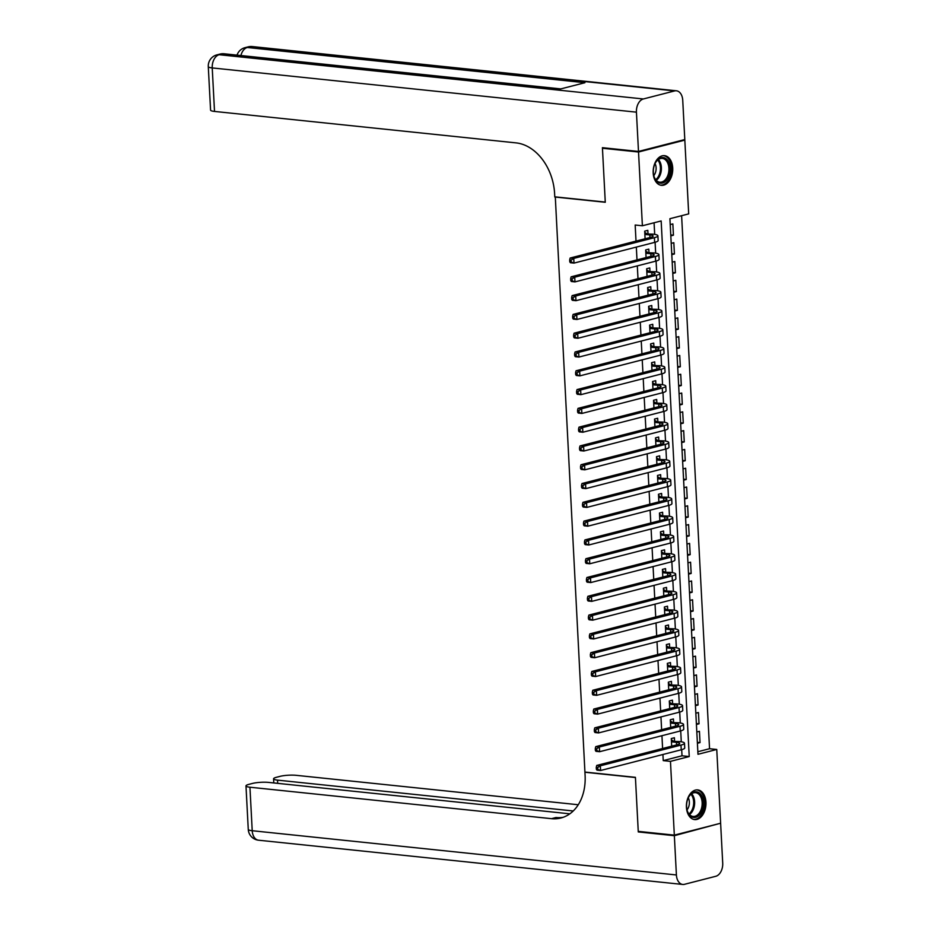 <?xml version="1.0" encoding="UTF-8"?>
<svg xmlns="http://www.w3.org/2000/svg" width="931" height="931" viewBox="0 0 931 931"><rect width="100%" height="100%" fill="white"/><g stroke="black" fill="none" stroke-linecap="round" stroke-linejoin="round"><path stroke-width="1.4" d="M686.426 807.258A14.919 9.717 -84 0 1 697.738 789.907A14.919 9.717 -84 0 1 705.954 802.243A14.919 9.717 -84 0 1 694.642 819.583A14.919 9.717 -84 0 1 686.426 807.258M653.19 173.003A14.919 9.717 -84 0 1 664.501 155.652A14.919 9.717 -84 0 1 672.717 167.987A14.919 9.717 -84 0 1 661.406 185.327A14.919 9.717 -84 0 1 653.19 173.003M683.238 139.953L684.82 140.116L688.696 213.874L669.913 218.704L697.982 754.296L716.754 749.467L720.629 823.237L674.323 835.13L670.46 761.36L689.231 756.542L661.161 220.95L642.39 225.768L638.526 152.009L684.82 140.116M697.854 751.724L709.55 748.722L681.608 215.701M709.55 748.722L716.754 749.467M674.579 741.029L674.405 737.748L671.286 738.551L671.682 746.185M673.602 722.247L673.427 718.953L670.297 719.756L670.692 727.39M672.613 703.452L672.438 700.159L669.308 700.962L669.715 708.596M671.623 684.657L671.449 681.364L668.33 682.167L668.726 689.801M670.646 665.863L670.471 662.569L667.341 663.372L667.736 671.007M669.657 647.068L669.482 643.787L666.352 644.589L666.759 652.212M668.667 628.274L668.505 624.992L665.374 625.795L665.77 633.429M667.69 609.479L667.515 606.197L664.385 607L664.781 614.635M666.701 590.696L666.526 587.403L663.396 588.206L663.803 595.84M665.723 571.902L665.549 568.608L662.418 569.411L662.814 577.045M664.734 553.107L664.559 549.814L661.429 550.617L661.836 558.251M663.745 534.313L663.57 531.019L660.451 531.834L660.847 539.456M662.767 515.518L662.593 512.236L659.462 513.039L659.858 520.673M661.778 496.723L661.604 493.442L658.473 494.245L658.88 501.879M660.789 477.94L660.626 474.647L657.495 475.45L657.891 483.084M659.811 459.146L659.637 455.853L656.506 456.656L656.902 464.29M658.822 440.351L658.648 437.058L655.517 437.861L655.924 445.495M657.833 421.557L657.67 418.263L654.54 419.066L654.935 426.701M656.855 402.762L656.681 399.48L653.55 400.283L653.958 407.918M655.866 383.968L655.692 380.686L652.573 381.489L652.968 389.123M654.889 365.173L654.714 361.891L651.584 362.694L651.979 370.329M653.899 346.39L653.725 343.097L650.594 343.9L651.002 351.534M652.91 327.596L652.747 324.302L649.617 325.105L650.013 332.739M651.933 308.801L651.758 305.508L648.628 306.311L649.023 313.945M650.944 290.007L650.769 286.725L647.639 287.528L648.046 295.15M649.954 271.212L649.791 267.93L646.661 268.733L647.057 276.367M648.977 252.417L648.802 249.136L645.672 249.939L646.079 257.573M670.762 234.915L673.439 235.194L672.845 223.917L670.227 224.58M671.751 253.698L674.416 253.977L673.835 242.7L671.216 243.375M672.741 272.492L675.406 272.771L674.812 261.495L672.194 262.17M673.718 291.287L676.395 291.566L675.801 280.289L673.183 280.964M674.707 310.081L677.372 310.36L676.79 299.084L674.172 299.759M675.697 328.876L678.362 329.155L677.768 317.878L675.15 318.553M676.674 347.67L679.351 347.95L678.757 336.673L676.139 337.348M677.663 366.465L680.328 366.733L679.735 355.467L677.116 356.131M678.652 385.248L681.317 385.527L680.724 374.25L678.105 374.925M679.63 404.042L682.307 404.322L681.713 393.045L679.095 393.72M680.619 422.837L683.284 423.116L682.691 411.839L680.072 412.514M681.597 441.631L684.273 441.911L683.68 430.634L681.061 431.309M682.586 460.426L685.251 460.705L684.669 449.429L682.051 450.104M683.575 479.221L686.24 479.5L685.647 468.223L683.028 468.887M684.553 498.004L687.229 498.283L686.636 487.006L684.017 487.681M685.542 516.798L688.207 517.077L687.625 505.801L684.995 506.476M686.531 535.593L689.196 535.872L688.603 524.595L685.984 525.27M687.509 554.387L690.185 554.667L689.592 543.39L686.973 544.065M688.498 573.182L691.163 573.461L690.569 562.184L687.951 562.859M689.475 591.976L692.152 592.256L691.558 580.979L688.94 581.642M690.465 610.759L693.13 611.039L692.548 599.773L689.929 600.437M691.454 629.554L694.119 629.833L693.525 618.556L690.907 619.231M692.431 648.348L695.108 648.628L694.514 637.351L691.896 638.026M693.42 667.143L696.085 667.422L695.504 656.146L692.873 656.821M694.41 685.938L697.075 686.217L696.481 674.94L693.863 675.615M695.387 704.732L698.064 705.011L697.47 693.735L694.852 694.41M696.376 723.527L699.041 723.794L698.448 712.529L695.829 713.193M670.82 235.857L673.439 235.194M671.798 254.652L674.416 253.977M672.787 273.446L675.406 272.771M673.776 292.241L676.395 291.566M674.754 311.035L677.372 310.36M675.743 329.83L678.362 329.155M676.732 348.613L679.351 347.95M677.71 367.408L680.328 366.733M678.699 386.202L681.317 385.527M679.677 404.997L682.307 404.322M680.666 423.791L683.284 423.116M681.655 442.586L684.273 441.911M682.632 461.369L685.251 460.705M683.622 480.163L686.24 479.5M684.611 498.958L687.229 498.283M685.588 517.752L688.207 517.077M686.578 536.547L689.196 535.872M687.555 555.341L690.185 554.667M688.544 574.136L691.163 573.461M689.534 592.919L692.152 592.256M690.511 611.714L693.13 611.039M691.5 630.508L694.119 629.833M692.489 649.303L695.108 648.628M693.467 668.097L696.085 667.422M694.456 686.892L697.075 686.217M695.445 705.675L698.064 705.011M696.423 724.469L699.041 723.794M696.819 731.987L699.437 731.312L700.031 742.589L697.412 743.264M642.39 225.768L635.175 225.023L636.013 241.106M636.327 247.087L637.002 259.9M637.316 265.882L637.991 278.695M638.294 284.677L638.969 297.489M639.283 303.471L639.958 316.284M640.272 322.266L640.935 335.067M641.25 341.06L641.925 353.861M642.239 359.843L642.914 372.656M643.228 378.638L643.891 391.451M644.205 397.432L644.88 410.245M645.195 416.227L645.87 429.04M646.172 435.021L646.847 447.823M647.161 453.816L647.836 466.617M648.151 472.599L648.814 485.412M649.128 491.393L649.803 504.206M650.117 510.188L650.792 523.001M651.106 528.983L651.77 541.795M652.084 547.777L652.759 560.578M653.073 566.572L653.748 579.373M654.062 585.355L654.726 598.168M655.04 604.149L655.715 616.962M656.029 622.944L656.692 635.757M657.007 641.738L657.682 654.551M657.996 660.533L658.671 673.346M658.985 679.327L659.648 692.129M659.963 698.122L660.638 710.923M660.952 716.905L661.627 729.718M661.941 735.699L662.604 748.512M662.919 754.494L663.244 760.615L682.016 755.786L681.69 749.664M681.283 741.786L680.712 730.882M680.293 722.991L679.723 712.087M679.304 704.197L678.734 693.292M678.327 685.402L677.756 674.498M677.337 666.608L676.767 655.703M676.36 647.813L675.778 636.909M675.371 629.03L674.8 618.126M674.381 610.236L673.811 599.331M673.404 591.441L672.834 580.537M672.415 572.646L671.845 561.742M671.426 553.852L670.855 542.948M670.448 535.057L669.878 524.153M669.459 516.274L668.889 505.358M668.481 497.48L667.899 486.576M667.492 478.685L666.922 467.781M666.503 459.891L665.933 448.986M665.525 441.096L664.955 430.192M664.536 422.302L663.966 411.397M663.547 403.519L662.977 392.603M662.569 384.724L661.999 373.82M661.58 365.93L661.01 355.025M660.591 347.135L660.021 336.231M659.613 328.34L659.043 317.436M658.624 309.546L658.054 298.642M657.647 290.751L657.065 279.847M656.658 271.968L656.087 261.052M655.668 253.174L655.098 242.269M654.691 234.379L654.074 222.765M647.988 233.634L647.813 230.341L644.694 231.144L645.09 238.778M674.323 835.13L638.247 831.36L635.419 777.338L584.924 772.067L555.295 196.872M554.783 197.011L605.278 202.271L602.45 148.25L603.998 147.843M602.45 148.25L638.526 152.009M663.244 760.615L670.46 761.36M682.016 755.786L689.231 756.542M697.366 742.31L700.031 742.589M644.857 234.437L649.838 234.949A9.566 1.699 177 0 1 653.131 236.055A9.566 1.699 177 0 1 650.792 237.312L570.144 258.027L573.752 258.399L654.4 237.684A14.349 2.56 -3 0 0 657.903 235.811A14.349 2.56 -3 0 0 652.968 234.147L644.834 233.914M644.752 232.378L646.533 233.483M571.11 260.121L569.667 259.97L569.772 261.844L571.215 261.995L571.11 260.121L573.752 258.399L573.996 263.101L654.644 242.386A14.349 2.56 -3 0 0 658.147 240.512L657.903 235.811M571.215 261.995L573.996 263.101L570.389 262.728L569.772 261.844M569.667 259.97L570.144 258.027M654.819 178.589A12.906 8.414 -84 0 1 653.923 176.192A12.906 8.414 -84 0 1 655.296 163.053A12.906 8.414 -84 0 1 668.784 162.157A12.906 8.414 -84 0 1 666.596 180.277A12.906 8.414 -84 0 1 654.819 178.589M653.853 175.936A11.952 7.785 96 0 0 654.609 177.914A11.952 7.785 96 0 0 659.835 182.185A11.952 7.785 96 0 0 667.713 175.726A11.952 7.785 96 0 0 667.539 162.681A11.952 7.785 96 0 0 662.313 158.41A11.952 7.785 96 0 0 655.18 163.297M653.783 175.633A8.507 5.551 96 0 0 655.145 163.775A8.507 5.551 96 0 0 655.04 163.565M660.323 185.118A14.826 9.659 96 0 0 670.041 177.065A14.826 9.659 96 0 0 669.82 160.935A14.826 9.659 96 0 0 663.396 155.64M688.056 812.844A12.906 8.414 -84 0 1 687.159 810.447A12.906 8.414 -84 0 1 688.533 797.308A12.906 8.414 -84 0 1 702.021 796.412A12.906 8.414 -84 0 1 699.833 814.532A12.906 8.414 -84 0 1 688.056 812.844M687.101 810.191A11.952 7.785 96 0 0 687.846 812.169A11.952 7.785 96 0 0 693.083 816.44A11.952 7.785 96 0 0 700.95 809.982A11.952 7.785 96 0 0 700.787 796.936A11.952 7.785 96 0 0 695.562 792.665A11.952 7.785 96 0 0 688.416 797.541M687.02 809.889A8.507 5.551 96 0 0 688.393 798.03A8.507 5.551 96 0 0 688.277 797.82M693.56 819.373A14.826 9.659 96 0 0 703.277 811.32A14.826 9.659 96 0 0 703.056 795.19A14.826 9.659 96 0 0 696.632 789.895M638.491 151.45L684.797 139.557L682.737 100.28A11.475 7.483 96 0 0 676.418 90.796A11.475 7.483 96 0 0 674.638 90.924L643.356 98.965A11.475 7.483 96 0 0 636.432 112.162L638.491 151.45L602.415 147.68L605.266 202.085L554.771 196.825L554.608 193.625A47.807 35.25 -104.4 0 0 516.077 142.885L214.514 111.429A11.475 2.048 177 0 1 210.569 110.102L208.288 66.601A11.475 2.048 -3 0 0 212.233 67.928L214.514 111.429M636.432 112.162L212.233 67.928A11.475 7.483 -84 0 1 219.157 54.72L222.288 53.917L559.903 89.132L584.936 82.708L247.309 47.493L250.439 46.69A11.475 7.483 -84 0 1 252.22 46.55L676.418 90.796M674.347 835.689L638.282 831.93L635.431 777.525L584.924 772.253L585.099 775.453A47.807 35.25 75.6 0 1 560.916 818A47.807 35.25 75.6 0 1 551.489 818.675L249.939 787.219L252.22 830.72L676.406 874.965L674.347 835.689L719.069 823.632M638.282 831.93L639.83 831.523M573.228 810.971L277.531 780.131A11.475 2.048 -3 0 1 273.574 778.805A11.475 2.048 -3 0 1 276.379 777.304L280.068 776.349A11.475 2.048 -3 0 1 296.233 775.325L578.256 804.745M676.406 874.965A11.475 7.483 96 0 0 682.726 884.45A11.475 7.483 96 0 0 684.506 884.31L715.799 876.28A11.475 7.483 96 0 0 722.712 863.072L720.652 823.795M569.819 813.822L268.64 782.412A11.475 2.048 -3 0 0 252.476 783.437L248.786 784.391A11.475 2.048 -3 0 0 245.982 785.892A11.475 2.048 -3 0 0 249.939 787.219M563.15 817.313A47.807 35.25 75.6 0 1 555.993 817.511L551.489 818.675M645.846 253.22L650.827 253.744A9.566 1.699 177 0 1 654.121 254.85A9.566 1.699 177 0 1 651.781 256.106L571.122 276.821L574.73 277.194L655.389 256.479A14.349 2.56 -3 0 0 658.892 254.605A14.349 2.56 -3 0 0 653.958 252.941L645.823 252.708M645.742 251.172L647.522 252.266M572.1 278.904L570.656 278.753L570.75 280.638L572.193 280.79L572.1 278.904L574.73 277.194L574.974 281.895L655.633 261.18A14.349 2.56 -3 0 0 659.136 259.295L658.892 254.605M572.193 280.79L574.974 281.895L571.366 281.511L570.75 280.638M570.656 278.753L571.122 276.821M646.836 272.015L651.805 272.539A9.566 1.699 177 0 1 655.098 273.644A9.566 1.699 177 0 1 652.771 274.901L572.111 295.616L575.719 295.988L656.378 275.273A14.349 2.56 -3 0 0 659.87 273.4A14.349 2.56 -3 0 0 654.935 271.736L646.801 271.503M646.719 269.967L648.511 271.061M573.077 297.699L571.634 297.548L571.739 299.433L573.182 299.584L573.077 297.699L575.719 295.988L575.963 300.69L656.623 279.975A14.349 2.56 -3 0 0 660.126 278.09L659.87 273.4M573.182 299.584L575.963 300.69L572.356 300.306L571.739 299.433M571.634 297.548L572.111 295.616M647.813 290.809L652.794 291.333A9.566 1.699 177 0 1 656.087 292.439A9.566 1.699 177 0 1 653.748 293.696L573.1 314.399L576.696 314.783L657.356 294.068A14.349 2.56 -3 0 0 660.859 292.183A14.349 2.56 -3 0 0 655.924 290.53L647.79 290.297M647.708 288.761L649.489 289.855M574.066 316.493L572.623 316.342L572.728 318.227L574.159 318.379L574.066 316.493L576.696 314.783L576.952 319.473L657.6 298.77A14.349 2.56 -3 0 0 661.103 296.884L660.859 292.183M574.159 318.379L576.952 319.473L573.345 319.1L572.728 318.227M572.623 316.342L573.1 314.399M648.802 309.604L653.783 310.128A9.566 1.699 177 0 1 657.065 311.233A9.566 1.699 177 0 1 654.737 312.479L574.078 333.193L577.686 333.577L658.345 312.863A14.349 2.56 -3 0 0 661.848 310.977A14.349 2.56 -3 0 0 656.902 309.325L648.779 309.092M648.698 307.556L650.478 308.65M575.055 335.288L573.612 335.137L573.705 337.01L575.149 337.162L575.055 335.288L577.686 333.577L577.93 338.267L658.589 317.552A14.349 2.56 -3 0 0 662.092 315.679L661.848 310.977M575.149 337.162L577.93 338.267L574.322 337.895L573.705 337.01M573.612 335.137L574.078 333.193M649.78 328.399L654.761 328.911A9.566 1.699 177 0 1 658.054 330.028A9.566 1.699 177 0 1 655.715 331.273L575.067 351.988L578.675 352.36L659.323 331.657A14.349 2.56 -3 0 0 662.825 329.772A14.349 2.56 -3 0 0 657.891 328.108L649.757 327.875M649.675 326.35L651.467 327.444M576.033 354.083L574.59 353.931L574.695 355.805L576.138 355.956L576.033 354.083L578.675 352.36L578.919 357.062L659.579 336.347A14.349 2.56 -3 0 0 663.081 334.473L662.825 329.772M576.138 355.956L578.919 357.062L575.311 356.689L574.695 355.805M574.59 353.931L575.067 351.988M650.769 347.193L655.75 347.705A9.566 1.699 177 0 1 659.043 348.811A9.566 1.699 177 0 1 656.704 350.068L576.045 370.782L579.652 371.155L660.312 350.44A14.349 2.56 -3 0 0 663.815 348.566A14.349 2.56 -3 0 0 658.88 346.902L650.746 346.669M650.664 345.145L652.445 346.239M577.022 372.877L575.579 372.726L575.672 374.599L577.115 374.751L577.022 372.877L579.652 371.155L579.908 375.856L660.556 355.142A14.349 2.56 -3 0 0 664.059 353.268L663.815 348.566M577.115 374.751L579.908 375.856L576.301 375.484L575.672 374.599M575.579 372.726L576.045 370.782M651.758 365.988L656.727 366.5A9.566 1.699 177 0 1 660.021 367.605A9.566 1.699 177 0 1 657.693 368.862L577.034 389.577L580.641 389.949L661.301 369.235A14.349 2.56 -3 0 0 664.804 367.361A14.349 2.56 -3 0 0 659.858 365.697L651.723 365.464M651.653 363.928L653.434 365.022M578.011 391.66L576.568 391.52L576.661 393.394L578.104 393.545L578.011 391.66L580.641 389.949L580.886 394.651L661.545 373.936A14.349 2.56 -3 0 0 665.048 372.051L664.804 367.361M578.104 393.545L580.886 394.651L577.278 394.279L576.661 393.394M576.568 391.52L577.034 389.577M652.736 384.771L657.717 385.294A9.566 1.699 177 0 1 661.01 386.4A9.566 1.699 177 0 1 658.671 387.657L578.023 408.372L581.631 408.744L662.278 388.029A14.349 2.56 -3 0 0 665.781 386.156A14.349 2.56 -3 0 0 660.847 384.491L652.712 384.259M652.631 382.722L654.412 383.816M578.989 410.455L577.546 410.303L577.651 412.189L579.094 412.34L578.989 410.455L581.631 408.744L581.875 413.445L662.523 392.731A14.349 2.56 -3 0 0 666.026 390.845L665.781 386.156M579.094 412.34L581.875 413.445L578.267 413.061L577.651 412.189M577.546 410.303L578.023 408.372M653.725 403.565L658.706 404.089A9.566 1.699 177 0 1 661.999 405.194A9.566 1.699 177 0 1 659.66 406.451L579.001 427.154L582.608 427.538L663.268 406.824A14.349 2.56 -3 0 0 666.771 404.938A14.349 2.56 -3 0 0 661.836 403.286L653.702 403.053M653.62 401.517L655.401 402.611M579.978 429.249L578.535 429.098L578.628 430.983L580.071 431.134L579.978 429.249L582.608 427.538L582.853 432.24L663.512 411.525A14.349 2.56 -3 0 0 667.015 409.64L666.771 404.938M580.071 431.134L582.853 432.24L579.245 431.856L578.628 430.983M578.535 429.098L579.001 427.154M654.714 422.36L659.683 422.883A9.566 1.699 177 0 1 662.977 423.989A9.566 1.699 177 0 1 660.649 425.234L579.99 445.949L583.597 446.333L664.257 425.618A14.349 2.56 -3 0 0 667.76 423.733A14.349 2.56 -3 0 0 662.814 422.08L654.679 421.848M654.598 420.312L656.39 421.406M580.956 448.044L579.513 447.892L579.617 449.778L581.06 449.917L580.956 448.044L583.597 446.333L583.842 451.023L664.501 430.308A14.349 2.56 -3 0 0 668.004 428.435L667.76 423.733M581.06 449.917L583.842 451.023L580.234 450.651L579.617 449.778M579.513 447.892L579.99 445.949M655.692 441.154L660.673 441.678A9.566 1.699 177 0 1 663.966 442.784A9.566 1.699 177 0 1 661.627 444.029L580.979 464.744L584.587 465.128L665.234 444.413A14.349 2.56 -3 0 0 668.737 442.528A14.349 2.56 -3 0 0 663.803 440.863L655.668 440.631M655.587 439.106L657.367 440.2M581.945 466.838L580.502 466.687L580.607 468.561L582.05 468.712L581.945 466.838L584.587 465.128L584.831 469.818L665.479 449.103A14.349 2.56 -3 0 0 668.982 447.229L668.737 442.528M582.05 468.712L584.831 469.818L581.223 469.445L580.607 468.561M580.502 466.687L580.979 464.744M656.681 459.949L661.662 460.461A9.566 1.699 177 0 1 664.955 461.567A9.566 1.699 177 0 1 662.616 462.823L581.956 483.538L585.564 483.911L666.224 463.196A14.349 2.56 -3 0 0 669.726 461.322A14.349 2.56 -3 0 0 664.781 459.658L656.658 459.425M656.576 457.901L658.357 458.995M582.934 485.633L581.491 485.482L581.584 487.355L583.027 487.507L582.934 485.633L585.564 483.911L585.808 488.612L666.468 467.897A14.349 2.56 -3 0 0 669.971 466.024L669.726 461.322M583.027 487.507L585.808 488.612L582.201 488.24L581.584 487.355M581.491 485.482L581.956 483.538M657.67 478.743L662.639 479.256A9.566 1.699 177 0 1 665.933 480.361A9.566 1.699 177 0 1 663.594 481.618L582.946 502.333L586.553 502.705L667.201 481.99A14.349 2.56 -3 0 0 670.704 480.117A14.349 2.56 -3 0 0 665.77 478.453L657.635 478.22M657.554 476.684L659.346 477.789M583.912 504.427L582.469 504.276L582.573 506.15L584.016 506.301L583.912 504.427L586.553 502.705L586.798 507.407L667.457 486.692A14.349 2.56 -3 0 0 670.96 484.807L670.704 480.117M584.016 506.301L586.798 507.407L583.19 507.034L582.573 506.15M582.469 504.276L582.946 502.333M658.648 497.526L663.628 498.05A9.566 1.699 177 0 1 666.922 499.156A9.566 1.699 177 0 1 664.583 500.413L583.923 521.127L587.531 521.5L668.19 500.785A14.349 2.56 -3 0 0 671.693 498.911A14.349 2.56 -3 0 0 666.759 497.247L658.624 497.014M658.543 495.478L660.323 496.572M584.901 523.21L583.458 523.059L583.551 524.944L584.994 525.096L584.901 523.21L587.531 521.5L587.787 526.201L668.435 505.486A14.349 2.56 -3 0 0 671.938 503.601L671.693 498.911M584.994 525.096L587.787 526.201L584.179 525.817L583.551 524.944M583.458 523.059L583.923 521.127M659.637 516.321L664.618 516.845A9.566 1.699 177 0 1 667.899 517.95A9.566 1.699 177 0 1 665.572 519.207L584.912 539.922L588.52 540.294L669.18 519.579A14.349 2.56 -3 0 0 672.682 517.694A14.349 2.56 -3 0 0 667.736 516.042L659.602 515.809M659.532 514.273L661.313 515.367M585.89 542.005L584.447 541.854L584.54 543.739L585.983 543.89L585.89 542.005L588.52 540.294L588.764 544.996L669.424 524.281A14.349 2.56 -3 0 0 672.927 522.396L672.682 517.694M585.983 543.89L588.764 544.996L585.157 544.612L584.54 543.739M584.447 541.854L584.912 539.922M660.614 535.116L665.595 535.639A9.566 1.699 177 0 1 668.889 536.745A9.566 1.699 177 0 1 666.549 537.99L585.902 558.705L589.509 559.089L670.157 538.374A14.349 2.56 -3 0 0 673.66 536.489A14.349 2.56 -3 0 0 668.726 534.836L660.591 534.603M660.51 533.067L662.302 534.161M586.867 560.799L585.424 560.648L585.529 562.533L586.972 562.685L586.867 560.799L589.509 559.089L589.754 563.779L670.401 543.076A14.349 2.56 -3 0 0 673.904 541.19L673.66 536.489M586.972 562.685L589.754 563.779L586.146 563.406L585.529 562.533M585.424 560.648L585.902 558.705M661.604 553.91L666.584 554.434A9.566 1.699 177 0 1 669.878 555.539A9.566 1.699 177 0 1 667.539 556.785L586.879 577.499L590.487 577.883L671.146 557.169A14.349 2.56 -3 0 0 674.649 555.283A14.349 2.56 -3 0 0 669.715 553.631L661.58 553.398M661.499 551.862L663.279 552.956M587.857 579.594L586.414 579.443L586.507 581.316L587.95 581.468L587.857 579.594L590.487 577.883L590.731 582.573L671.391 561.859A14.349 2.56 -3 0 0 674.894 559.985L674.649 555.283M587.95 581.468L590.731 582.573L587.124 582.201L586.507 581.316M586.414 579.443L586.879 577.499M662.593 572.705L667.562 573.217A9.566 1.699 177 0 1 670.855 574.322A9.566 1.699 177 0 1 668.528 575.579L587.868 596.294L591.476 596.666L672.135 575.952A14.349 2.56 -3 0 0 675.638 574.078A14.349 2.56 -3 0 0 670.692 572.414L662.558 572.181M662.476 570.656L664.269 571.75M588.834 598.389L587.391 598.237L587.496 600.111L588.939 600.262L588.834 598.389L591.476 596.666L591.72 601.368L672.38 580.653A14.349 2.56 -3 0 0 675.883 578.779L675.638 574.078M588.939 600.262L591.72 601.368L588.113 600.995L587.496 600.111M587.391 598.237L587.868 596.294M663.57 591.499L668.551 592.011A9.566 1.699 177 0 1 671.845 593.117A9.566 1.699 177 0 1 669.505 594.374L588.858 615.088L592.465 615.461L673.113 594.746A14.349 2.56 -3 0 0 676.616 592.872A14.349 2.56 -3 0 0 671.682 591.208L663.547 590.976M663.466 589.451L665.246 590.545M589.823 617.183L588.38 617.032L588.485 618.906L589.928 619.057L589.823 617.183L592.465 615.461L592.71 620.162L673.357 599.448A14.349 2.56 -3 0 0 676.86 597.574L676.616 592.872M589.928 619.057L592.71 620.162L589.102 619.79L588.485 618.906M588.38 617.032L588.858 615.088M664.559 610.282L669.54 610.806A9.566 1.699 177 0 1 672.834 611.911A9.566 1.699 177 0 1 670.495 613.168L589.835 633.883L593.443 634.255L674.102 613.541A14.349 2.56 -3 0 0 677.605 611.667A14.349 2.56 -3 0 0 672.671 610.003L664.536 609.77M664.455 608.234L666.235 609.328M590.813 635.966L589.37 635.815L589.463 637.7L590.906 637.851L590.813 635.966L593.443 634.255L593.687 638.957L674.347 618.242A14.349 2.56 -3 0 0 677.849 616.357L677.605 611.667M590.906 637.851L593.687 638.957L590.079 638.573L589.463 637.7M589.37 635.815L589.835 633.883M665.549 629.077L670.518 629.6A9.566 1.699 177 0 1 673.811 630.706A9.566 1.699 177 0 1 671.484 631.963L590.824 652.678L594.432 653.05L675.08 632.335A14.349 2.56 -3 0 0 678.583 630.462A14.349 2.56 -3 0 0 673.648 628.797L665.514 628.565M665.432 627.029L667.224 628.122M591.79 654.761L590.347 654.609L590.452 656.495L591.895 656.646L591.79 654.761L594.432 653.05L594.676 657.752L675.336 637.037A14.349 2.56 -3 0 0 678.839 635.151L678.583 630.462M591.895 656.646L594.676 657.752L591.069 657.367L590.452 656.495M590.347 654.609L590.824 652.678M666.526 647.871L671.507 648.395A9.566 1.699 177 0 1 674.8 649.501A9.566 1.699 177 0 1 672.461 650.757L591.802 671.46L595.409 671.845L676.069 651.13A14.349 2.56 -3 0 0 679.572 649.244A14.349 2.56 -3 0 0 674.638 647.592L666.503 647.359M666.421 645.823L668.202 646.917M592.779 673.555L591.336 673.404L591.429 675.289L592.872 675.441L592.779 673.555L595.409 671.845L595.665 676.534L676.313 655.831A14.349 2.56 -3 0 0 679.816 653.946L679.572 649.244M592.872 675.441L595.665 676.534L592.058 676.162L591.429 675.289M591.336 673.404L591.802 671.46M667.515 666.666L672.496 667.19A9.566 1.699 177 0 1 675.778 668.295A9.566 1.699 177 0 1 673.45 669.54L592.791 690.255L596.399 690.639L677.058 669.924A14.349 2.56 -3 0 0 680.561 668.039A14.349 2.56 -3 0 0 675.615 666.387L667.48 666.154M667.411 664.618L669.191 665.712M593.769 692.35L592.325 692.198L592.419 694.084L593.862 694.223L593.769 692.35L596.399 690.639L596.643 695.329L677.303 674.614A14.349 2.56 -3 0 0 680.805 672.741L680.561 668.039M593.862 694.223L596.643 695.329L593.035 694.957L592.419 694.084M592.325 692.198L592.791 690.255M668.493 685.46L673.474 685.972A9.566 1.699 177 0 1 676.767 687.09A9.566 1.699 177 0 1 674.428 688.335L593.78 709.05L597.388 709.422L678.036 688.719A14.349 2.56 -3 0 0 681.539 686.834A14.349 2.56 -3 0 0 676.604 685.169L668.47 684.937M668.388 683.412L670.18 684.506M594.746 711.144L593.303 710.993L593.408 712.867L594.851 713.018L594.746 711.144L597.388 709.422L597.632 714.124L678.292 693.409A14.349 2.56 -3 0 0 681.795 691.535L681.539 686.834M594.851 713.018L597.632 714.124L594.025 713.751L593.408 712.867M593.303 710.993L593.78 709.05M669.482 704.255L674.463 704.767A9.566 1.699 177 0 1 677.756 705.873A9.566 1.699 177 0 1 675.417 707.129L594.758 727.844L598.365 728.217L679.025 707.502A14.349 2.56 -3 0 0 682.528 705.628A14.349 2.56 -3 0 0 677.593 703.964L669.459 703.731M669.377 702.207L671.158 703.301M595.735 729.939L594.292 729.788L594.385 731.661L595.828 731.813L595.735 729.939L598.365 728.217L598.61 732.918L679.269 712.203A14.349 2.56 -3 0 0 682.772 710.33L682.528 705.628M595.828 731.813L598.61 732.918L595.014 732.546L594.385 731.661M594.292 729.788L594.758 727.844M670.471 723.05L675.441 723.562A9.566 1.699 177 0 1 678.734 724.667A9.566 1.699 177 0 1 676.406 725.924L595.747 746.639L599.355 747.011L680.014 726.296A14.349 2.56 -3 0 0 683.517 724.423A14.349 2.56 -3 0 0 678.571 722.759L670.436 722.526M670.355 720.99L672.147 722.095M596.724 748.722L595.281 748.582L595.375 750.456L596.818 750.607L596.724 748.722L599.355 747.011L599.599 751.713L680.258 730.998A14.349 2.56 -3 0 0 683.761 729.113L683.517 724.423M596.818 750.607L599.599 751.713L595.991 751.34L595.375 750.456M595.281 748.582L595.747 746.639M671.449 741.832L676.43 742.356A9.566 1.699 177 0 1 679.723 743.462A9.566 1.699 177 0 1 677.384 744.719L596.736 765.433L600.344 765.806L680.992 745.091A14.349 2.56 -3 0 0 684.494 743.217A14.349 2.56 -3 0 0 679.56 741.553L671.426 741.32M671.344 739.784L673.125 740.878M597.702 767.516L596.259 767.365L596.364 769.25L597.807 769.402L597.702 767.516L600.344 765.806L600.588 770.507L681.236 749.792A14.349 2.56 -3 0 0 684.739 747.907L684.494 743.217M597.807 769.402L600.588 770.507L596.98 770.123L596.364 769.25M596.259 767.365L596.736 765.433M649.838 234.949L649.978 237.521M654.4 237.684L654.644 242.386M658.403 159.515A11.952 7.785 -84 0 1 660.021 161.901A11.952 7.785 -84 0 1 656.239 180.3M655.703 179.683A11.556 7.529 96 0 0 659.101 162.075A11.556 7.529 96 0 0 657.752 160.004M691.64 793.771A11.952 7.785 -84 0 1 693.269 796.156A11.952 7.785 -84 0 1 689.475 814.555M688.94 813.938A11.556 7.529 96 0 0 692.338 796.331A11.556 7.529 96 0 0 690.988 794.259M674.638 90.924L250.439 46.69A11.475 8.46 -104.4 0 0 248.181 46.853L245.051 47.656A11.475 8.46 75.6 0 1 247.309 47.493A11.475 7.483 -84 0 0 240.896 55.534M560.799 88.899L224.068 53.777A11.475 7.483 -84 0 0 222.288 53.917A11.475 8.46 -104.4 0 0 220.019 54.079L216.888 54.882A11.475 8.46 75.6 0 1 219.157 54.72L643.356 98.965M277.531 780.131L277.694 783.355M252.22 830.72A11.475 2.048 177 0 1 248.263 829.393A11.475 11.475 0 0 0 258.527 840.204A11.475 7.483 -84 0 1 252.22 830.72M650.827 253.744L650.955 256.316M655.389 256.479L655.633 261.18M651.805 272.539L651.944 275.111M656.378 275.273L656.623 279.975M652.794 291.333L652.934 293.905M657.356 294.068L657.6 298.77M653.783 310.128L653.911 312.688M658.345 312.863L658.589 317.552M654.761 328.911L654.9 331.483M659.323 331.657L659.579 336.347M655.75 347.705L655.878 350.277M660.312 350.44L660.556 355.142M656.727 366.5L656.867 369.072M661.301 369.235L661.545 373.936M657.717 385.294L657.856 387.866M662.278 388.029L662.523 392.731M658.706 404.089L658.834 406.661M663.268 406.824L663.512 411.525M659.683 422.883L659.823 425.455M664.257 425.618L664.501 430.308M660.673 441.678L660.812 444.238M665.234 444.413L665.479 449.103M661.662 460.461L661.79 463.033M666.224 463.196L666.468 467.897M662.639 479.256L662.779 481.827M667.201 481.99L667.457 486.692M663.628 498.05L663.756 500.622M668.19 500.785L668.435 505.486M664.618 516.845L664.746 519.417M669.18 519.579L669.424 524.281M665.595 535.639L665.735 538.211M670.157 538.374L670.401 543.076M666.584 554.434L666.712 556.994M671.146 557.169L671.391 561.859M667.562 573.217L667.702 575.789M672.135 575.952L672.38 580.653M668.551 592.011L668.691 594.583M673.113 594.746L673.357 599.448M669.54 610.806L669.668 613.378M674.102 613.541L674.347 618.242M670.518 629.6L670.657 632.172M675.08 632.335L675.336 637.037M671.507 648.395L671.647 650.967M676.069 651.13L676.313 655.831M672.496 667.19L672.624 669.761M677.058 669.924L677.303 674.614M673.474 685.972L673.613 688.544M678.036 688.719L678.292 693.409M674.463 704.767L674.591 707.339M679.025 707.502L679.269 712.203M675.441 723.562L675.58 726.133M680.014 726.296L680.258 730.998M676.43 742.356L676.569 744.928M680.992 745.091L681.236 749.792M224.068 53.777A11.475 11.475 0 0 0 220.019 54.079M216.888 54.882A11.475 11.475 0 0 0 208.288 66.601M252.22 46.55A11.475 11.475 0 0 0 248.181 46.853M245.051 47.656A11.475 11.475 0 0 0 237.021 55.127M273.574 778.805L273.795 782.948M245.982 785.892L248.263 829.393M258.527 840.204L682.726 884.45"/></g></svg>
